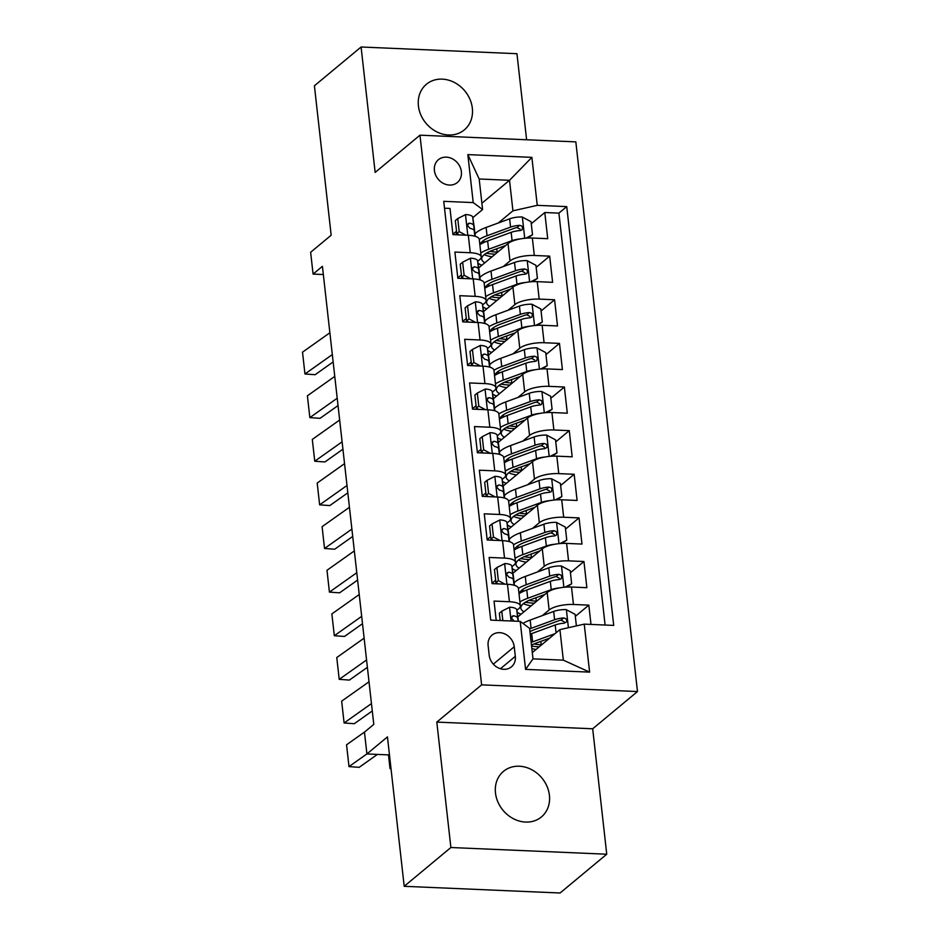 <?xml version="1.0" encoding="UTF-8"?>
<svg xmlns="http://www.w3.org/2000/svg" width="940" height="940" viewBox="0 0 940 940"><rect width="100%" height="100%" fill="white"/><g stroke="black" fill="none" stroke-linecap="round" stroke-linejoin="round"><path stroke-width="1.41" d="M418.418 105.903A29.657 25.262 50.3 0 0 436.301 131.612A29.657 25.262 50.3 0 0 464.337 129.873A29.657 25.262 50.3 0 0 472.338 108.218A29.657 25.262 50.3 0 0 454.466 82.508A29.657 25.262 50.3 0 0 426.431 84.248A29.657 25.262 50.3 0 0 418.418 105.903M495.486 792.996A29.657 25.262 50.3 0 0 513.369 818.693A29.657 25.262 50.3 0 0 541.405 816.954A29.657 25.262 50.3 0 0 549.418 795.311A29.657 25.262 50.3 0 0 531.535 769.602A29.657 25.262 50.3 0 0 503.499 771.341A29.657 25.262 50.3 0 0 495.486 792.996M434.409 170.54A14.829 12.631 50.3 0 0 443.351 183.382A14.829 12.631 50.3 0 0 457.369 182.513A14.829 12.631 50.3 0 0 461.376 171.691A14.829 12.631 50.3 0 0 452.434 158.837A14.829 12.631 50.3 0 0 438.416 159.706A14.829 12.631 50.3 0 0 434.409 170.54M526.611 139.766L516.953 53.698L361.089 47L314.406 85.787L331.174 235.212L310.635 252.273L313.079 274.092L323.337 274.527M637.485 691.546L575.832 141.881L419.969 135.184L481.621 684.849L637.485 691.546L592.682 728.782L436.806 722.096L450.883 847.516L606.746 854.213L592.682 728.782M606.746 854.213L560.076 893L404.2 886.303L387.445 736.889L366.906 753.962L389.465 754.926M450.883 847.516L404.2 886.303M444.503 208.21L450.002 208.445L452.939 234.624L468.32 235.282L470.27 252.731A18.53 5.934 -6.4 0 1 481.221 256.879A18.53 5.934 -6.4 0 1 479.659 259.663L477.685 261.308M470.27 252.731L454.901 252.073L457.839 278.252L473.208 278.91L475.17 296.358A18.53 5.934 -6.4 0 1 486.121 300.495A18.53 5.934 -6.4 0 1 484.547 303.291L482.572 304.924M475.17 296.358L459.789 295.701L462.727 321.868L478.108 322.538L480.058 339.986A18.53 5.934 -6.4 0 1 491.009 344.122A18.53 5.934 -6.4 0 1 489.446 346.907L487.472 348.552M480.058 339.986L464.689 339.316L467.615 365.495L482.995 366.154L484.958 383.602A18.53 5.934 -6.4 0 1 495.909 387.75A18.53 5.934 -6.4 0 1 494.334 390.535L492.36 392.18M484.958 383.602L469.577 382.944L472.514 409.123L487.895 409.781L489.846 427.23A18.53 5.934 -6.4 0 1 500.797 431.378A18.53 5.934 -6.4 0 1 499.234 434.163L497.26 435.808M489.846 427.23L474.477 426.572L477.403 452.751L492.783 453.409L494.746 470.858A18.53 5.934 -6.4 0 1 505.697 474.994A18.53 5.934 -6.4 0 1 504.122 477.79L502.148 479.423M494.746 470.858L479.365 470.2L482.302 496.367L497.671 497.037L499.634 514.486A18.53 5.934 -6.4 0 1 510.585 518.621A18.53 5.934 -6.4 0 1 509.022 521.406L507.036 523.051M499.634 514.486L484.253 513.816L487.19 539.995L502.571 540.653L504.522 558.101A18.53 5.934 -6.4 0 1 515.484 562.249A18.53 5.934 -6.4 0 1 513.91 565.034L511.936 566.679M504.522 558.101L489.153 557.444L492.09 583.623L507.459 584.28A18.53 5.934 -6.4 0 1 518.41 588.417L520.372 605.865A18.53 5.934 -6.4 0 1 518.798 608.662L516.824 610.307M590.99 624.43L588.828 605.137L575.315 616.37M517.834 616.899L547.174 592.517A18.53 5.934 -6.4 0 1 571.496 587.03L586.865 587.688L583.94 561.521L570.427 572.742M512.946 573.271L542.286 548.889A18.53 5.934 173.6 0 1 566.597 543.402L581.978 544.072L579.04 517.893L565.528 529.126M508.047 529.655L537.386 505.262A18.53 5.934 173.6 0 1 561.709 499.786L577.09 500.444L574.152 474.265L560.639 485.498M503.159 486.027L532.498 461.634A18.53 5.934 173.6 0 1 556.821 456.159L572.19 456.816L569.252 430.637L555.74 441.87M498.259 442.399L527.598 418.018A18.53 5.934 173.6 0 1 551.921 412.531L567.302 413.189L564.364 387.022L550.852 398.243M493.371 398.772L522.711 374.39A18.53 5.934 173.6 0 1 547.033 368.903L562.402 369.573L559.465 343.394L545.952 354.627M488.471 355.156L517.822 330.762A18.53 5.934 173.6 0 1 542.133 325.287L557.514 325.945L554.577 299.766L541.064 310.999M483.583 311.528L512.923 287.147A18.53 5.934 173.6 0 1 537.245 281.659L552.614 282.317L549.677 256.138L536.164 267.371M461.411 274.833L457.792 277.841M466.299 318.46L462.68 321.457M471.187 362.076L467.579 365.084M476.087 405.704L472.468 408.712M480.974 449.332L477.356 452.34M485.874 492.96L482.255 495.956M490.762 536.576L487.143 539.584M495.662 580.203L492.043 583.211M364.838 731.837L346.555 744.786L348.998 766.605L366.906 753.915L364.462 732.143L373.791 724.388L322.42 266.326L313.079 274.092M515.32 656.343L514.239 646.743A14.37 12.232 50.3 0 0 505.579 634.3A14.37 12.232 50.3 0 0 491.996 635.135A14.37 12.232 50.3 0 0 488.119 645.627L489.2 655.227A14.37 12.232 50.3 0 0 497.859 667.67A14.37 12.232 50.3 0 0 511.442 666.836A14.37 12.232 50.3 0 0 515.32 656.343L500.421 668.728M482.608 209.526L473.22 202.594L443.739 201.325L490.715 620.118L520.196 621.387L529.584 628.32L533.004 658.858L563.342 660.162L559.911 629.624L584.234 624.136L613.714 625.405L566.738 206.612L537.257 205.343L512.935 210.819L509.515 180.292L479.177 178.988L482.608 209.526L472.785 217.68M473.22 202.594L467.838 154.607L531.876 157.356L537.257 205.343M584.234 624.136L589.615 672.124L525.577 669.374L520.196 621.387M503.206 266.608L509.985 260.968A18.53 5.934 -6.4 0 1 534.308 255.48L549.677 256.138M478.683 267.9L508.035 243.519L509.985 260.968M508.094 310.235L514.885 304.595A18.53 5.934 -6.4 0 1 539.196 299.108L554.577 299.766M512.993 353.851L519.773 348.211A18.53 5.934 -6.4 0 1 544.096 342.736L559.465 343.394M517.881 397.479L524.673 391.839A18.53 5.934 -6.4 0 1 548.984 386.352L564.364 387.022M522.769 441.107L529.561 435.467A18.53 5.934 -6.4 0 1 553.883 429.98L569.252 430.637M527.669 484.735L534.449 479.095A18.53 5.934 -6.4 0 1 558.771 473.607L574.152 474.265M532.557 528.351L539.348 522.711A18.53 5.934 -6.4 0 1 563.671 517.235L579.04 517.893M537.457 571.978L544.236 566.338A18.53 5.934 -6.4 0 1 568.559 560.851L583.94 561.521M542.345 615.606L549.136 609.966A18.53 5.934 -6.4 0 1 573.447 604.479L588.828 605.137M605.102 625.03L558.901 213.121L544.789 212.522L531.276 223.743M508.035 243.519A18.53 5.934 173.6 0 1 532.346 238.032L547.726 238.689L544.789 212.522M496.203 620.353L494.041 601.071L509.421 601.729A18.53 5.934 -6.4 0 1 520.372 605.865M456.511 231.205L452.892 234.213M532.298 652.572L559.911 629.624M436.806 722.096L481.621 684.849M361.089 47L375.154 172.42L419.969 135.184M481.903 203.228L509.515 180.292L531.876 157.356M498.306 222.98L512.935 210.819M456.429 234.777L456.076 231.569M496.003 583.787L495.603 580.25M491.103 540.159L490.704 536.623M486.215 496.543L485.815 493.007M481.315 452.916L480.928 449.379M476.427 409.288L476.028 405.751M471.528 365.66L471.14 362.123M466.639 322.044L466.24 318.507M461.74 278.416L461.352 274.88M514.11 550.041A35.45 11.351 -6.4 0 1 521.888 546.34L545.412 537.727A12.279 3.936 -6.4 0 1 554.506 535.929L556.186 535.295L556.915 532.968L555.998 531.405L553.93 530.701A12.279 3.936 173.6 0 0 544.824 532.486L521.301 541.111A35.45 11.351 173.6 0 0 513.522 544.801A18.53 5.934 173.6 0 0 502.571 540.653M510.585 518.621L508.622 501.173A18.53 5.934 173.6 0 0 497.671 497.037M504.322 462.786A35.45 11.351 -6.4 0 1 512.1 459.096L535.624 450.471A12.279 3.936 -6.4 0 1 544.73 448.686L546.927 447.393L547.127 445.713L546.211 444.162L544.143 443.445A12.279 3.936 173.6 0 0 535.036 445.243L511.513 453.856A35.45 11.351 173.6 0 0 503.734 457.557A18.53 5.934 173.6 0 0 492.783 453.409M500.797 431.378L498.846 413.917A18.53 5.934 173.6 0 0 487.895 409.781M494.534 375.542A35.45 11.351 -6.4 0 1 502.312 371.84L525.836 363.228A12.279 3.936 -6.4 0 1 534.942 361.43L536.623 360.796L537.339 358.469L536.423 356.906L534.355 356.201A12.279 3.936 173.6 0 0 525.249 357.987L501.737 366.612A35.45 11.351 173.6 0 0 493.947 370.301A18.53 5.934 173.6 0 0 482.995 366.154M491.009 344.122L489.059 326.673A18.53 5.934 173.6 0 0 478.108 322.538M484.746 288.286A35.45 11.351 -6.4 0 1 492.537 284.597L516.048 275.972A12.279 3.936 -6.4 0 1 525.154 274.186L526.835 273.54L527.552 271.225L526.635 269.663L524.567 268.946A12.279 3.936 173.6 0 0 515.461 270.743L491.949 279.356A35.45 11.351 173.6 0 0 484.159 283.058A18.53 5.934 173.6 0 0 473.208 278.91M558.901 213.121L566.738 206.612M479.858 244.67A35.45 11.351 -6.4 0 1 487.637 240.969L511.16 232.345A12.279 3.936 -6.4 0 1 520.255 230.559L521.912 229.947L522.663 227.597L521.747 226.035L519.667 225.33A12.279 3.936 173.6 0 0 510.573 227.116L487.049 235.74A35.45 11.351 173.6 0 0 479.271 239.43A18.53 5.934 173.6 0 0 468.32 235.282M533.004 658.858L525.577 669.374M563.342 660.162L589.615 672.124M467.838 154.607L479.177 178.988M346.555 744.786L348.998 766.605L359.162 767.334L377.41 754.409M502.853 620.647L501.784 611.176L509.727 607.181A12.279 3.936 -6.4 0 1 516.765 609.86L518.245 619.554A35.45 11.351 -6.4 0 1 518.257 619.707A35.45 11.351 -6.4 0 1 518.269 619.848M501.784 611.176L499.363 613.197L500.186 620.529M518.175 621.305L517.693 618.156A12.279 3.936 173.6 0 0 513.581 615.794L512.23 616.158L511.607 618.402L514.168 621.034A12.279 3.936 -6.4 0 1 514.779 621.152M576.385 625.911L575.092 614.325L566.174 609.602A12.279 3.936 173.6 0 0 553.684 611.447L530.16 620.071A35.45 11.351 173.6 0 0 522.946 623.42M555.058 633.654L532.604 641.879A35.45 11.351 173.6 0 0 531.159 642.431M388.478 754.891L390.029 768.661L390.911 767.769M390.029 768.661L391.005 768.673M549.653 638.143L536.411 642.995A29.422 9.424 173.6 0 0 531.476 645.181M539.231 646.814A8.578 2.749 173.6 0 0 538.679 646.779A35.45 11.351 173.6 0 1 531.57 646.074M540.817 641.386L541.193 644.758A14.594 4.676 -6.4 0 1 541.663 644.793M530.231 634.148A35.45 11.351 -6.4 0 1 531.676 633.595L555.199 624.971A12.279 3.936 -6.4 0 1 564.294 623.185L566.503 621.892L566.702 620.212L565.786 618.661L563.706 617.944A12.279 3.936 173.6 0 0 554.612 619.742L531.088 628.355A35.45 11.351 173.6 0 0 529.643 628.907M541.193 644.758A29.422 9.424 -6.4 0 1 534.002 643.959M529.96 631.657A29.422 9.424 -6.4 0 1 534.895 629.471L558.419 620.858A6.251 1.998 -6.4 0 1 561.027 620.177L564.082 621.716M531.852 648.565A29.422 9.424 173.6 0 0 536.059 649.446M371.464 703.59L344.111 722.977L354.274 723.706L372.287 710.945M496.896 567.548L494.464 569.57L495.932 582.659L498.365 580.638L496.896 567.548L504.827 563.553A12.279 3.936 -6.4 0 1 511.865 566.232L513.346 575.938A35.45 11.351 -6.4 0 1 513.369 576.079A35.45 11.351 -6.4 0 1 513.381 576.22M369.021 681.782L341.655 701.158L344.111 722.977L341.655 701.158M498.365 580.638L505.027 584.175M498.247 583.881L495.932 582.659M514.286 585.279A35.45 11.351 173.6 0 0 514.298 584.363A35.45 11.351 173.6 0 0 514.274 584.222L512.793 574.528A12.279 3.936 173.6 0 0 508.693 572.166L506.883 573.13L506.719 574.775L509.28 577.407A12.279 3.936 -6.4 0 1 513.381 579.757L514.227 585.268M366.565 659.974L339.211 679.35L349.375 680.078L367.399 667.318M491.996 523.933L489.576 525.942L491.044 539.031L493.465 537.022L491.996 523.933L499.939 519.926A12.279 3.936 -6.4 0 1 506.977 522.616L508.458 532.31A35.45 11.351 -6.4 0 1 508.47 532.451A35.45 11.351 -6.4 0 1 508.481 532.592M364.121 638.154L336.767 657.542L339.211 679.35L336.767 657.542M493.465 537.022L500.139 540.547M493.359 540.265L491.044 539.031M509.386 541.652A35.45 11.351 173.6 0 0 509.398 540.747A35.45 11.351 173.6 0 0 509.386 540.594L507.906 530.9A12.279 3.936 173.6 0 0 503.793 528.55L501.995 529.502L501.819 531.147L504.38 533.779A12.279 3.936 -6.4 0 1 508.493 536.141L509.327 541.64M361.677 616.346L334.323 635.722L344.487 636.462L362.499 623.69M487.108 480.305L484.676 482.326L486.145 495.404L488.577 493.394L487.108 480.305L495.039 476.31A12.279 3.936 -6.4 0 1 502.078 478.989L503.558 488.683A35.45 11.351 -6.4 0 1 503.582 488.824A35.45 11.351 -6.4 0 1 503.593 488.976M359.233 594.527L331.867 613.914L334.323 635.722L331.867 613.914M488.577 493.394L495.251 496.931M488.459 496.637L486.145 495.404M504.498 498.036A35.45 11.351 173.6 0 0 504.51 497.119A35.45 11.351 173.6 0 0 504.486 496.978L503.006 487.272A12.279 3.936 173.6 0 0 498.905 484.923L497.096 485.886L496.931 487.531L499.493 490.151A12.279 3.936 -6.4 0 1 503.593 492.513L504.439 498.012M356.789 572.719L329.423 592.106L339.599 592.835L357.611 580.074M482.208 436.677L479.788 438.698L481.257 451.788L483.677 449.767L482.208 436.677L490.151 432.682A12.279 3.936 -6.4 0 1 497.19 435.361L498.67 445.055A35.45 11.351 -6.4 0 1 498.682 445.207A35.45 11.351 -6.4 0 1 498.694 445.349M354.333 550.911L326.979 570.286L329.423 592.106L326.979 570.286M483.677 449.767L490.351 453.303M483.571 453.01L481.257 451.788M499.598 454.408A35.45 11.351 173.6 0 0 499.61 453.491A35.45 11.351 173.6 0 0 499.598 453.35L498.118 443.656A12.279 3.936 173.6 0 0 494.005 441.295L492.207 442.258L492.031 443.903L494.593 446.535A12.279 3.936 -6.4 0 1 498.705 448.885L499.539 454.384M564.917 587.183L571.661 583.787L570.192 570.697L561.274 565.974A12.279 3.936 173.6 0 0 548.784 567.819L525.272 576.443A35.45 11.351 173.6 0 0 514.121 582.859M521.888 590.097A29.422 9.424 173.6 0 0 524.132 591.013M559.488 587.911A12.279 3.936 173.6 0 0 551.24 589.639L527.716 598.263A35.45 11.351 173.6 0 0 519.938 601.952M517.118 612.175A35.45 11.351 173.6 0 0 521.066 614.22M544.765 594.515L531.523 599.379A29.422 9.424 173.6 0 0 520.854 608.11A29.422 9.424 173.6 0 0 524.027 611.752M571.661 583.787L566.75 587.065M534.331 603.186A8.578 2.749 173.6 0 0 533.791 603.151A35.45 11.351 173.6 0 1 525.389 602.235M535.918 597.758L536.305 601.142A14.594 4.676 -6.4 0 1 536.775 601.165M518.998 593.669A35.45 11.351 -6.4 0 1 526.788 589.968L550.311 581.343A12.279 3.936 -6.4 0 1 559.406 579.557L561.086 578.911L561.814 576.596L560.886 575.033L558.818 574.328A12.279 3.936 173.6 0 0 549.724 576.114L526.2 584.739A35.45 11.351 173.6 0 0 518.41 588.428M536.305 601.142A29.422 9.424 -6.4 0 1 529.114 600.331M519.432 593.399A29.422 9.424 -6.4 0 1 529.995 585.855L553.519 577.231A6.251 1.998 -6.4 0 1 556.128 576.561L559.183 578.088M523.404 603.621A29.422 9.424 173.6 0 0 531.171 605.818M560.029 543.567L566.773 540.159L565.304 527.082L556.386 522.358A12.279 3.936 173.6 0 0 543.896 524.203L520.372 532.816A35.45 11.351 173.6 0 0 509.233 539.231M517 546.469A29.422 9.424 173.6 0 0 519.244 547.397M554.588 544.284A12.279 3.936 173.6 0 0 546.34 546.011L522.816 554.635A35.45 11.351 173.6 0 0 515.038 558.325M512.218 568.547A35.45 11.351 173.6 0 0 516.166 570.592M539.865 550.899L526.623 555.752A29.422 9.424 173.6 0 0 515.954 564.482A29.422 9.424 173.6 0 0 519.139 568.124M566.773 540.159L561.85 543.438M529.443 559.559A8.578 2.749 173.6 0 0 528.891 559.523A35.45 11.351 173.6 0 1 520.502 558.607M531.029 554.13L531.405 557.514A14.594 4.676 -6.4 0 1 531.876 557.538M531.405 557.514A29.422 9.424 -6.4 0 1 524.215 556.703M514.533 549.771A29.422 9.424 -6.4 0 1 525.107 542.227L548.631 533.603A6.251 1.998 -6.4 0 1 551.24 532.933L554.295 534.461M518.516 559.993A29.422 9.424 173.6 0 0 526.271 562.191M555.14 499.939L561.873 496.543L560.404 483.454L551.486 478.73A12.279 3.936 173.6 0 0 539.008 480.575L515.484 489.2A35.45 11.351 173.6 0 0 504.334 495.603M512.1 502.853A29.422 9.424 173.6 0 0 514.345 503.77M549.7 500.656A12.279 3.936 173.6 0 0 541.452 502.383L517.928 511.007A35.45 11.351 173.6 0 0 510.15 514.697M507.33 524.92A35.45 11.351 173.6 0 0 511.278 526.964M534.978 507.271L521.735 512.124A29.422 9.424 173.6 0 0 511.066 520.854A29.422 9.424 173.6 0 0 514.239 524.496M561.873 496.543L556.962 499.81M524.555 515.931A8.578 2.749 173.6 0 0 524.003 515.895A35.45 11.351 173.6 0 1 515.602 514.979M526.13 510.514L526.518 513.886A14.594 4.676 -6.4 0 1 526.988 513.91M509.221 506.413A35.45 11.351 -6.4 0 1 517 502.724L540.524 494.099A12.279 3.936 -6.4 0 1 549.618 492.313L551.298 491.667L552.027 489.341L551.098 487.778L549.03 487.073A12.279 3.936 173.6 0 0 539.936 488.859L516.413 497.483A35.45 11.351 173.6 0 0 508.634 501.173M526.518 513.886A29.422 9.424 -6.4 0 1 519.327 513.087M509.645 506.143A29.422 9.424 -6.4 0 1 520.22 498.599L543.731 489.975A6.251 1.998 -6.4 0 1 546.34 489.305L549.395 490.833M513.628 516.377A29.422 9.424 173.6 0 0 521.383 518.563M550.241 456.311L556.985 452.916L555.516 439.826L546.598 435.103A12.279 3.936 173.6 0 0 534.108 436.947L510.585 445.572A35.45 11.351 173.6 0 0 499.446 451.976M507.212 459.225A29.422 9.424 173.6 0 0 509.457 460.142M544.801 457.04A12.279 3.936 173.6 0 0 536.552 458.767L513.04 467.38A35.45 11.351 173.6 0 0 505.25 471.081M502.43 481.292A35.45 11.351 173.6 0 0 506.378 483.348M530.09 463.643L516.836 468.496A29.422 9.424 173.6 0 0 506.178 477.226A29.422 9.424 173.6 0 0 509.351 480.88M556.985 452.916L552.062 456.182M519.655 472.315A8.578 2.749 173.6 0 0 519.103 472.28A35.45 11.351 173.6 0 1 510.714 471.351M521.242 466.886L521.618 470.259A14.594 4.676 -6.4 0 1 522.088 470.294M521.618 470.259A29.422 9.424 -6.4 0 1 514.427 469.46M504.757 462.527A29.422 9.424 -6.4 0 1 515.32 454.972L538.843 446.359A6.251 1.998 -6.4 0 1 541.452 445.678L544.507 447.217M508.728 472.75A29.422 9.424 173.6 0 0 516.495 474.947M351.889 529.091L324.535 548.478L334.699 549.207L352.712 536.446M477.32 393.049L474.888 395.07L476.357 408.16L478.789 406.139L477.32 393.049L485.252 389.054A12.279 3.936 -6.4 0 1 492.29 391.733L493.77 401.439A35.45 11.351 -6.4 0 1 493.794 401.58A35.45 11.351 -6.4 0 1 493.805 401.721M349.445 507.283L322.091 526.67L324.535 548.478L322.091 526.67M478.789 406.139L485.463 409.676M478.672 409.382L476.357 408.16M494.71 410.78A35.45 11.351 173.6 0 0 494.722 409.863A35.45 11.351 173.6 0 0 494.699 409.723L493.218 400.029A12.279 3.936 173.6 0 0 489.117 397.667L487.766 398.031L487.143 400.276L489.705 402.907A12.279 3.936 -6.4 0 1 493.805 405.257L494.652 410.768M545.353 412.684L552.086 409.288L550.617 396.198L541.698 391.475A12.279 3.936 173.6 0 0 529.22 393.32L505.697 401.944A35.45 11.351 173.6 0 0 494.558 408.36M502.324 415.598A29.422 9.424 173.6 0 0 504.557 416.514M539.913 413.412A12.279 3.936 173.6 0 0 531.664 415.139L508.14 423.764A35.45 11.351 173.6 0 0 500.362 427.453M497.542 437.676A35.45 11.351 173.6 0 0 501.49 439.72M525.19 420.015L511.947 424.88A29.422 9.424 173.6 0 0 501.279 433.61A29.422 9.424 173.6 0 0 504.451 437.253M552.086 409.288L547.174 412.566M514.768 428.687A8.578 2.749 173.6 0 0 514.215 428.652A35.45 11.351 173.6 0 1 505.826 427.735M516.354 423.259L516.73 426.643A14.594 4.676 -6.4 0 1 517.2 426.666M499.434 419.17A35.45 11.351 -6.4 0 1 507.212 415.468L530.736 406.844A12.279 3.936 -6.4 0 1 539.83 405.058L541.511 404.412L542.239 402.097L541.322 400.534L539.243 399.829A12.279 3.936 173.6 0 0 530.148 401.615L506.625 410.24A35.45 11.351 173.6 0 0 498.846 413.929M516.73 426.643A29.422 9.424 -6.4 0 1 509.539 425.832M499.857 418.899A29.422 9.424 -6.4 0 1 510.432 411.356L533.944 402.731A6.251 1.998 -6.4 0 1 536.564 402.062L539.619 403.589M503.84 429.122A29.422 9.424 173.6 0 0 511.595 431.319M347.001 485.475L319.635 504.851L329.811 505.579L347.823 492.819M472.432 349.433L470 351.443L471.469 364.532L473.889 362.523L472.432 349.433L480.363 345.427A12.279 3.936 -6.4 0 1 487.402 348.117L488.882 357.811A35.45 11.351 -6.4 0 1 488.894 357.952A35.45 11.351 -6.4 0 1 488.918 358.093M344.545 463.655L317.191 483.043L319.635 504.851L317.191 483.043M473.889 362.523L480.563 366.048M473.784 365.766L471.469 364.532M489.822 367.152A35.45 11.351 173.6 0 0 489.834 366.248A35.45 11.351 173.6 0 0 489.811 366.095L488.33 356.401A12.279 3.936 173.6 0 0 484.218 354.051L482.42 355.003L482.244 356.648L484.805 359.28A12.279 3.936 -6.4 0 1 488.918 361.642L489.752 367.14M540.453 369.068L547.197 365.672L545.729 352.582L536.811 347.859A12.279 3.936 173.6 0 0 524.32 349.704L500.797 358.328A35.45 11.351 173.6 0 0 489.658 364.732M497.424 371.981A29.422 9.424 173.6 0 0 499.669 372.898M535.013 369.784A12.279 3.936 173.6 0 0 526.764 371.512L503.253 380.136A35.45 11.351 173.6 0 0 495.462 383.826M492.642 394.048A35.45 11.351 173.6 0 0 496.59 396.093M520.302 376.399L507.048 381.252A29.422 9.424 173.6 0 0 496.39 389.983A29.422 9.424 173.6 0 0 499.563 393.625M547.197 365.672L542.274 368.938M509.868 385.059A8.578 2.749 173.6 0 0 509.315 385.024A35.45 11.351 173.6 0 1 500.926 384.108M511.454 379.631L511.83 383.015A14.594 4.676 -6.4 0 1 512.3 383.038M511.83 383.015A29.422 9.424 -6.4 0 1 504.651 382.204M494.969 375.272A29.422 9.424 -6.4 0 1 505.532 367.728L529.056 359.103A6.251 1.998 -6.4 0 1 531.664 358.434L534.719 359.961M498.94 385.494A29.422 9.424 173.6 0 0 506.707 387.691M342.101 441.847L314.747 461.223L324.911 461.963L342.924 449.191M467.532 305.805L465.112 307.827L466.569 320.904L469.001 318.895L467.532 305.805L475.464 301.811A12.279 3.936 -6.4 0 1 482.502 304.49L483.983 314.183A35.45 11.351 -6.4 0 1 484.006 314.324A35.45 11.351 -6.4 0 1 484.018 314.477M339.657 420.027L312.303 439.415L314.747 461.223L312.303 439.415M469.001 318.895L475.675 322.432M468.884 322.138L466.569 320.904M484.923 323.536A35.45 11.351 173.6 0 0 484.934 322.62A35.45 11.351 173.6 0 0 484.911 322.479L483.442 312.773A12.279 3.936 173.6 0 0 479.329 310.423L477.978 310.788L477.356 313.032L479.917 315.652A12.279 3.936 -6.4 0 1 484.03 318.014L484.864 323.513M535.565 325.44L542.298 322.044L540.829 308.954L531.923 304.231A12.279 3.936 173.6 0 0 519.432 306.076L495.909 314.7A35.45 11.351 173.6 0 0 484.77 321.104M492.537 328.354A29.422 9.424 173.6 0 0 494.781 329.27M530.125 326.168A12.279 3.936 173.6 0 0 521.876 327.884L498.353 336.508A35.45 11.351 173.6 0 0 490.574 340.198M487.754 350.42A35.45 11.351 173.6 0 0 491.702 352.465M515.402 332.772L502.16 337.624A29.422 9.424 173.6 0 0 491.491 346.355A29.422 9.424 173.6 0 0 494.663 350.009M542.298 322.044L537.386 325.311M504.98 341.431A8.578 2.749 173.6 0 0 504.428 341.396A35.45 11.351 173.6 0 1 496.038 340.48M506.566 336.015L506.942 339.387A14.594 4.676 -6.4 0 1 507.412 339.411M489.646 331.914A35.45 11.351 -6.4 0 1 497.424 328.224L520.948 319.6A12.279 3.936 -6.4 0 1 530.043 317.814L531.723 317.168L532.451 314.841L531.535 313.279L529.455 312.573A12.279 3.936 173.6 0 0 520.361 314.36L496.837 322.984A35.45 11.351 173.6 0 0 489.059 326.685M506.942 339.387A29.422 9.424 -6.4 0 1 499.751 338.588M490.069 331.644A29.422 9.424 -6.4 0 1 500.644 324.1L524.168 315.476A6.251 1.998 -6.4 0 1 526.776 314.806L529.831 316.334M494.052 341.878A29.422 9.424 173.6 0 0 501.807 344.064M337.213 398.219L309.848 417.607L320.023 418.335L338.036 405.575M462.645 262.178L460.212 264.199L461.681 277.288L464.113 275.267L462.645 262.178L470.576 258.183A12.279 3.936 -6.4 0 1 477.614 260.862L479.095 270.555A35.45 11.351 -6.4 0 1 479.118 270.708A35.45 11.351 -6.4 0 1 479.13 270.849M334.769 376.411L307.404 395.787L309.848 417.607L307.404 395.787M464.113 275.267L470.776 278.804M463.996 278.51L461.681 277.288M480.035 279.909A35.45 11.351 173.6 0 0 480.046 278.992A35.45 11.351 173.6 0 0 480.023 278.851L478.542 269.157A12.279 3.936 173.6 0 0 474.43 266.796L472.632 267.759L472.456 269.404L475.017 272.036A12.279 3.936 -6.4 0 1 479.13 274.386L479.976 279.885M530.665 281.812L537.41 278.416L535.941 265.327L527.023 260.603A12.279 3.936 173.6 0 0 514.533 262.448L491.009 271.072A35.45 11.351 173.6 0 0 479.87 277.476M487.637 284.726A29.422 9.424 173.6 0 0 489.881 285.642M525.225 282.541A12.279 3.936 173.6 0 0 516.988 284.268L493.465 292.88A35.45 11.351 173.6 0 0 485.674 296.582M482.855 306.793A35.45 11.351 173.6 0 0 486.803 308.849M510.514 289.144L497.26 293.997A29.422 9.424 173.6 0 0 486.603 302.739A29.422 9.424 173.6 0 0 489.775 306.381M537.41 278.416L532.486 281.695M500.08 297.816A8.578 2.749 173.6 0 0 499.528 297.78A35.45 11.351 173.6 0 1 491.138 296.864M501.666 292.387L502.042 295.759A14.594 4.676 -6.4 0 1 502.512 295.795M502.042 295.759A29.422 9.424 -6.4 0 1 494.863 294.96M485.181 288.028A29.422 9.424 -6.4 0 1 495.744 280.473L519.268 271.86A6.251 1.998 -6.4 0 1 521.876 271.178L524.931 272.718M489.153 298.25A29.422 9.424 173.6 0 0 496.919 300.447M332.313 354.591L304.96 373.979L315.123 374.707L333.136 361.947M457.745 218.55L455.324 220.571L456.793 233.661L459.214 231.639L457.745 218.55L465.676 214.555A12.279 3.936 -6.4 0 1 472.726 217.234L474.195 226.939A35.45 11.351 -6.4 0 1 474.218 227.081A35.45 11.351 -6.4 0 1 474.23 227.221M329.87 332.784L302.515 352.171L304.96 373.979L302.515 352.171M459.214 231.639L465.888 235.176M459.108 234.883L456.793 233.661M475.135 236.281A35.45 11.351 173.6 0 0 475.147 235.364A35.45 11.351 173.6 0 0 475.135 235.223L473.654 225.53A12.279 3.936 173.6 0 0 469.542 223.168L468.19 223.532L467.568 225.776L470.129 228.408A12.279 3.936 -6.4 0 1 474.242 230.758L475.076 236.269M525.777 238.184L532.51 234.788L531.041 221.699L522.135 216.976A12.279 3.936 173.6 0 0 509.645 218.82L486.121 227.445A35.45 11.351 173.6 0 0 474.982 233.86M482.749 241.098A29.422 9.424 173.6 0 0 484.993 242.015M520.337 238.913A12.279 3.936 173.6 0 0 512.089 240.64L488.565 249.264A35.45 11.351 173.6 0 0 480.787 252.954M477.966 263.176A35.45 11.351 173.6 0 0 481.914 265.221M505.614 245.516L492.372 250.381A29.422 9.424 173.6 0 0 481.703 259.111A29.422 9.424 173.6 0 0 484.887 262.754M532.51 234.788L527.598 238.067M495.192 254.188A8.578 2.749 173.6 0 0 494.64 254.153A35.45 11.351 173.6 0 1 486.25 253.236M496.778 248.759L497.154 252.143A14.594 4.676 -6.4 0 1 497.624 252.167M497.154 252.143A29.422 9.424 -6.4 0 1 489.963 251.333M480.281 244.4A29.422 9.424 -6.4 0 1 490.856 236.857L514.38 228.232A6.251 1.998 -6.4 0 1 516.988 227.562L520.043 229.09M484.264 254.623A29.422 9.424 173.6 0 0 492.02 256.82M512.923 287.147L514.885 304.595M517.822 330.762L519.773 348.211M522.711 374.39L524.673 391.839M527.598 418.018L529.561 435.467M532.498 461.634L534.449 479.095M537.386 505.262L539.348 522.711M542.286 548.889L544.236 566.338M547.174 592.517L549.136 609.966M571.496 587.03L573.447 604.479M532.346 238.032L534.308 255.48M537.245 281.659L539.196 299.108M542.133 325.287L544.096 342.736M547.033 368.903L548.984 386.352M551.921 412.531L553.883 429.98M556.821 456.159L558.771 473.607M561.709 499.786L563.671 517.235M566.597 543.402L568.559 560.851M507.459 584.28L509.421 601.729M493.312 664.145L514.239 646.743M509.527 607.275L511.066 620.999M516.765 609.86L517.693 618.156M511.572 617.462L513.581 615.794M568.406 627.709L566.397 609.719M531.088 628.355L530.16 620.071M532.604 641.879L531.676 633.595M554.612 619.742L553.684 611.447M556.081 632.808L555.199 624.971M561.027 620.177L563.706 617.944M504.627 563.648L506.942 584.257M513.346 575.938L514.274 584.222M513.381 579.757L513.992 585.197M511.865 566.232L512.793 574.528M506.672 573.846L508.693 572.166M499.739 520.032L502.054 540.629M508.458 532.31L509.386 540.594M508.493 536.141L509.104 541.569M506.977 522.616L507.906 530.9M501.784 530.219L503.793 528.55M494.839 476.404L497.154 497.013M503.558 488.683L504.486 496.978M503.593 492.513L504.204 497.953M502.078 478.989L503.006 487.272M496.884 486.591L498.905 484.923M489.952 432.776L492.266 453.386M498.67 445.055L499.598 453.35M498.705 448.885L499.316 454.326M497.19 435.361L498.118 443.656M491.996 442.963L494.005 441.295M563.883 587.288L561.497 566.091M526.2 584.739L525.272 576.443M527.716 598.263L526.788 589.968M549.724 576.114L548.784 567.819M551.24 589.639L550.311 581.343M556.128 576.561L558.818 574.328M558.983 543.661L556.609 522.476M521.301 541.111L520.372 532.816M522.816 554.635L521.888 546.34M544.824 532.486L543.896 524.203M546.34 546.011L545.412 537.727M551.24 532.933L553.93 530.701M554.095 500.033L551.71 478.848M516.413 497.483L515.484 489.2M517.928 511.007L517 502.724M539.936 488.859L539.008 480.575M541.452 502.383L540.524 494.099M546.34 489.305L549.03 487.073M549.195 456.405L546.822 435.22M511.513 453.856L510.585 445.572M513.04 467.38L512.1 459.096M535.036 445.243L534.108 436.947M536.552 458.767L535.624 450.471M541.452 445.678L544.143 443.445M485.052 389.16L487.366 409.758M493.77 401.439L494.699 409.723M493.805 405.257L494.416 410.698M492.29 391.733L493.218 400.029M487.096 399.347L489.117 397.667M544.307 412.789L541.934 391.592M506.625 410.24L505.697 401.944M508.14 423.764L507.212 415.468M530.148 401.615L529.22 393.32M531.664 415.139L530.736 406.844M536.564 402.062L539.243 399.829M480.164 345.532L482.478 366.13M488.882 357.811L489.811 366.095M488.918 361.642L489.529 367.07M487.402 348.117L488.33 356.401M482.208 355.72L484.218 354.051M539.407 369.162L537.034 347.976M501.737 366.612L500.797 358.328M503.253 380.136L502.312 371.84M525.249 357.987L524.32 349.704M526.764 371.512L525.836 363.228M531.664 358.434L534.355 356.201M475.276 301.904L477.579 322.514M483.983 314.183L484.911 322.479M484.03 318.014L484.629 323.454M482.502 304.49L483.442 312.773M477.32 312.092L479.329 310.423M534.519 325.534L532.146 304.349M496.837 322.984L495.909 314.7M498.353 336.508L497.424 328.224M520.361 314.36L519.432 306.076M521.876 327.884L520.948 319.6M526.776 314.806L529.455 312.573M470.376 258.277L472.691 278.886M479.095 270.555L480.023 278.851M479.13 274.386L479.741 279.826M477.614 260.862L478.542 269.157M472.421 268.464L474.43 266.796M529.62 281.918L527.246 260.721M491.949 279.356L491.009 271.072M493.465 292.88L492.537 284.597M515.461 270.743L514.533 262.448M516.988 284.268L516.048 275.972M521.876 271.178L524.567 268.946M465.488 214.661L467.791 235.258M474.195 226.939L475.135 235.223M474.242 230.758L474.853 236.199M472.726 217.234L473.654 225.53M467.532 224.848L469.542 223.168M524.731 238.29L522.358 217.093M487.049 235.74L486.121 227.445M488.565 249.264L487.637 240.969M510.573 227.116L509.645 218.82M512.089 240.64L511.16 232.345M516.988 227.562L519.667 225.33M513.522 544.801L515.484 562.249M503.734 457.545L505.697 474.994M493.947 370.301L495.909 387.75M484.159 283.046L486.121 300.495M479.271 239.418L481.221 256.879M514.298 584.363L513.369 576.079M509.398 540.747L508.47 532.451M504.51 497.119L503.582 488.824M499.61 453.491L498.682 445.207M494.722 409.863L493.794 401.58M489.834 366.248L488.894 357.952M484.934 322.62L484.006 314.324M480.046 278.992L479.118 270.708M475.147 235.364L474.218 227.081"/></g></svg>
